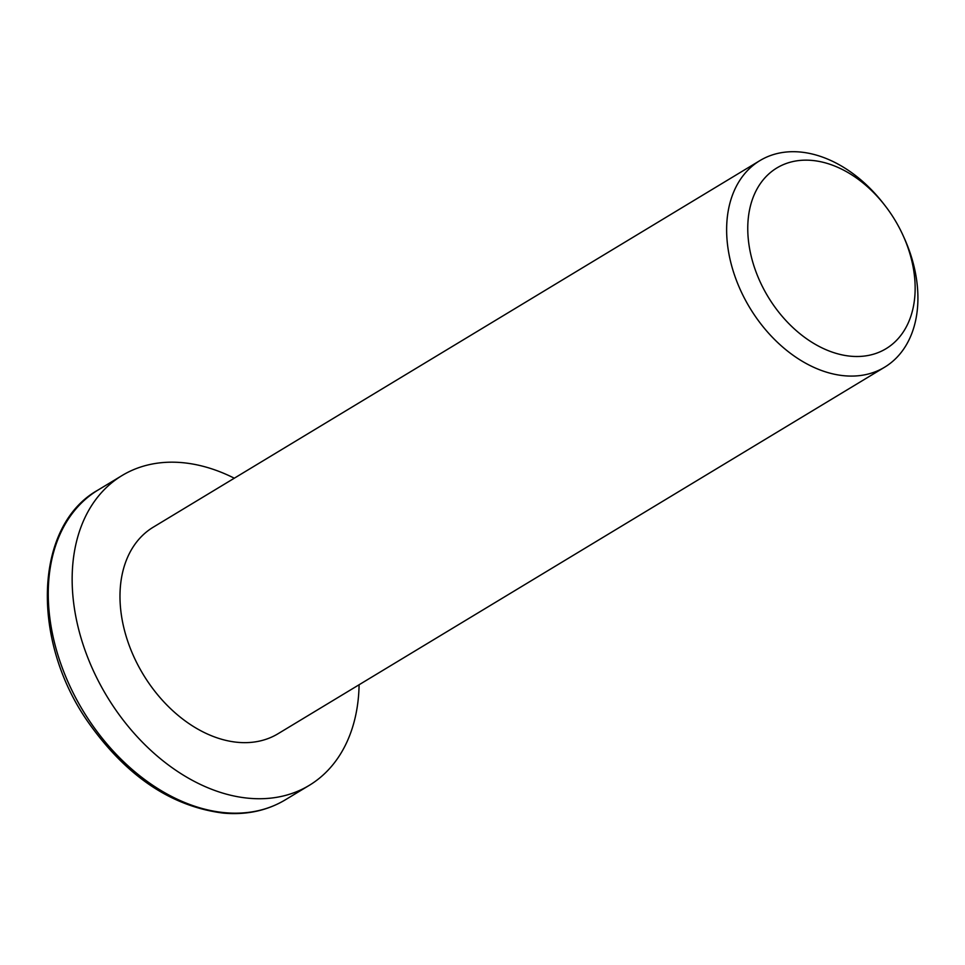 <?xml version="1.0" encoding="UTF-8"?>
<svg xmlns="http://www.w3.org/2000/svg" width="965" height="965" viewBox="0 0 965 965"><rect width="100%" height="100%" fill="white"/><g stroke="black" fill="none" stroke-linecap="round" stroke-linejoin="round"><path stroke-width="1.45" d="M234.302 478.206A180.998 127.091 58.9 0 0 122.024 475.552A180.998 127.091 58.9 0 0 87.899 657.925A180.998 127.091 58.9 0 0 249.163 798.284A180.998 127.091 58.9 0 0 309.234 785.377A180.998 127.091 58.9 0 0 359.101 684.752M884.977 205.545L883.433 203.555A120.661 84.727 58.9 0 0 759.877 160.624A120.661 84.727 58.9 0 0 737.127 282.202A120.661 84.727 58.9 0 0 844.628 375.783A120.661 84.727 58.9 0 0 884.676 367.17A120.661 84.727 58.9 0 0 904.145 237.836L903.095 235.532A105.583 74.136 -121.1 0 1 851.034 356.242A105.583 74.136 -121.1 0 1 749.938 208.03A105.583 74.136 -121.1 0 1 884.977 205.545A105.583 74.136 -121.1 0 1 903.095 235.532M884.676 367.17L278.029 733.738A120.661 84.727 -121.1 0 1 237.993 742.35A120.661 84.727 -121.1 0 1 130.48 648.77A120.661 84.727 -121.1 0 1 153.23 527.192L759.877 160.624M225.267 812.723A180.998 127.091 -121.1 0 1 64.004 672.364A180.998 127.091 -121.1 0 1 98.128 489.991C34.27 525.274 30.084 640.265 88.756 722.99C126.885 776.644 171.83 806.692 223.615 813.145C246.63 815.087 267.196 810.648 285.338 799.816A180.998 127.091 -121.1 0 1 225.267 812.723M285.338 799.816L309.234 785.377M98.128 489.991L122.024 475.552"/></g></svg>
